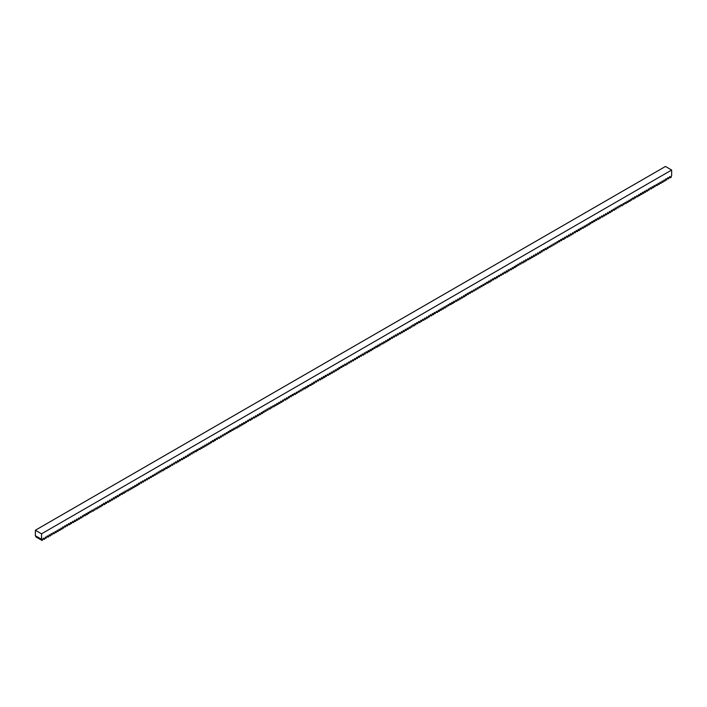 <?xml version="1.0" encoding="UTF-8"?>
<svg xmlns="http://www.w3.org/2000/svg" width="707" height="707" viewBox="0 0 707 707"><rect width="100%" height="100%" fill="white"/><g stroke="black" fill="none" stroke-linecap="round" stroke-linejoin="round"><path stroke-width="1.06" d="M41.545 533.82L671.65 170.034L665.455 166.463L35.35 530.25L41.545 533.82L41.545 539.308L42.19 540.537L35.995 536.966L35.562 535.853M35.35 530.25L35.35 535.729L41.545 539.308M42.19 540.537L43.215 538.336L43.622 538.107L44.134 539.414L44.656 539.114L45.566 536.975L46.079 538.292L47.104 536.092L47.519 535.853L48.023 537.17L48.544 536.869L49.048 534.969L49.463 534.731L49.967 536.047L50.489 535.747L50.992 533.847L51.408 533.608L51.911 534.925L53.352 532.486L53.856 533.803L54.377 533.502L55.296 531.364L55.8 532.68L56.321 532.38L57.24 530.241L57.744 531.558L58.266 531.257L59.185 529.119L59.697 530.436L60.219 530.135L61.129 527.996L61.642 529.313L62.163 529.013L62.667 527.104L63.073 526.874L63.586 528.191L64.611 525.981L65.017 525.752L65.53 527.068L66.555 524.859L66.971 524.629L67.474 525.937L68.499 523.737L68.915 523.507L69.419 524.815L69.94 524.514L70.444 522.614L70.859 522.376L71.363 523.693L72.803 521.253L73.307 522.57L73.828 522.27L74.748 520.131L75.251 521.448L75.773 521.147L76.692 519.009L77.196 520.325L77.726 520.025L78.636 517.886L79.149 519.203L79.67 518.903L80.58 516.764L81.093 518.081L81.614 517.78L82.525 515.642L83.037 516.958L84.062 514.758L84.478 514.519L84.981 515.836L85.503 515.536L86.007 513.636L86.422 513.397L86.926 514.714L87.447 514.413L87.951 512.504L88.366 512.275L88.87 513.591L89.904 511.382L90.31 511.152L90.814 512.469L91.848 510.26L92.255 510.03L92.758 511.338L93.28 511.037L94.199 508.899L94.703 510.215L96.143 507.776L96.656 509.093L97.177 508.793L98.087 506.654L98.6 507.971L99.121 507.67L100.032 505.532L100.544 506.848L101.066 506.548L101.976 504.409L102.488 505.726L103.514 503.525L103.929 503.287L104.433 504.604L104.954 504.303L105.458 502.403L105.873 502.164L106.377 503.481L107.818 501.042L108.321 502.359L108.843 502.058L109.762 499.92L110.265 501.236L110.787 500.936L111.706 498.797L112.21 500.114L112.731 499.814L113.244 497.905L113.65 497.675L114.163 498.992L114.684 498.691L115.188 496.782L115.595 496.553L116.107 497.869L116.628 497.56L117.132 495.66L117.539 495.43L118.051 496.738L118.573 496.438L119.483 494.299L119.996 495.616L121.021 493.415L121.436 493.177L121.94 494.493L122.461 494.193L122.965 492.293L123.38 492.054L123.884 493.371L124.405 493.071L124.909 491.171L125.325 490.932L125.828 492.249L127.269 489.81L127.773 491.126L128.294 490.826L129.213 488.687L129.717 490.004L130.238 489.704L131.157 487.565L131.661 488.882L132.191 488.581L133.102 486.443L133.614 487.759L134.136 487.459L135.046 485.32L135.558 486.637L136.08 486.336L136.99 484.198L137.503 485.515L138.024 485.214L138.528 483.305L138.943 483.075L139.447 484.392L140.472 482.183L140.887 481.953L141.391 483.27L142.416 481.06L142.832 480.831L143.335 482.139L144.776 479.7L145.28 481.016L146.72 478.577L147.224 479.894L148.664 477.455L149.168 478.772L150.609 476.332L151.121 477.649L152.553 475.21L153.065 476.527L154.497 474.088L155.01 475.404L156.441 472.965L156.954 474.282L157.979 472.082L158.395 471.843L158.898 473.16L159.923 470.959L160.339 470.721L160.843 472.037L161.868 469.837L162.283 469.598L162.787 470.915L163.308 470.615L163.821 468.706L164.227 468.476L164.731 469.793L165.765 467.583L166.172 467.354L166.675 468.67L167.197 468.361L167.709 466.461L168.116 466.231L168.62 467.539L169.15 467.239L170.06 465.1L170.573 466.417L172.004 463.978L172.517 465.294L173.949 462.855L174.461 464.172L175.486 461.971L175.902 461.733L176.405 463.05L176.927 462.749L177.43 460.849L177.846 460.611L178.35 461.927L178.871 461.627L179.375 459.727L179.79 459.488L180.294 460.805L181.734 458.366L182.238 459.683L182.76 459.382L183.679 457.243L184.182 458.56L184.704 458.26L185.623 456.121L186.127 457.438L186.657 457.137L187.567 454.999L188.08 456.315L188.601 456.015L189.105 454.106L189.511 453.876L190.024 455.193L191.049 452.984L191.456 452.754L191.968 454.071L192.993 451.861L193.409 451.632L193.912 452.94L194.938 450.739L195.353 450.5L195.857 451.817L196.378 451.517L196.882 449.617L197.297 449.378L197.801 450.695L199.241 448.256L199.745 449.572L200.267 449.272L201.186 447.133L201.689 448.45L202.211 448.15L203.13 446.011L203.634 447.328L204.155 447.027L205.074 444.889L205.587 446.205L206.108 445.905L207.018 443.766L207.531 445.083L208.052 444.783L208.963 442.644L209.475 443.961L209.997 443.66L210.907 441.522L211.42 442.838L212.445 440.638L212.86 440.399L213.364 441.716L213.885 441.415L214.389 439.507L214.804 439.277L215.308 440.594L216.333 438.384L216.749 438.154L217.252 439.471L218.286 437.262L218.693 437.032L219.197 438.34L219.718 438.04L220.637 435.901L221.141 437.218L222.581 434.778L223.085 436.095L224.526 433.656L225.038 434.973L226.47 432.534L226.982 433.851L228.414 431.411L228.927 432.728L229.952 430.528L230.367 430.289L230.871 431.606L231.896 429.405L232.311 429.167L232.815 430.483L233.84 428.283L234.256 428.044L234.759 429.361L236.2 426.922L236.704 428.239L237.225 427.938L238.144 425.8L238.648 427.116L239.169 426.816L239.682 424.907L240.088 424.677L240.592 425.994L241.114 425.685L241.626 423.785L242.033 423.555L242.545 424.872L243.067 424.562L243.57 422.662L243.977 422.433L244.489 423.74L245.011 423.44L245.921 421.301L246.434 422.618L247.865 420.179L248.378 421.496L249.403 419.295L249.818 419.057L250.322 420.373L250.844 420.073L251.347 418.173L251.763 417.934L252.266 419.251L253.707 416.812L254.211 418.129L254.732 417.828L255.651 415.689L256.155 417.006L256.676 416.706L257.595 414.567L258.099 415.884L258.621 415.583L259.54 413.445L260.052 414.762L260.574 414.461L261.484 412.322L261.997 413.639L262.518 413.339L263.022 411.43L263.428 411.2L263.941 412.517L264.966 410.307L265.372 410.078L265.885 411.394L266.91 409.185L267.326 408.955L267.829 410.272L268.854 408.063L269.27 407.833L269.774 409.141L270.295 408.84L270.799 406.94L271.214 406.702L271.718 408.019L273.158 405.579L273.662 406.896L274.183 406.596L275.103 404.457L275.606 405.774L276.128 405.473L277.047 403.335L277.551 404.651L278.081 404.351L278.991 402.212L279.504 403.529L280.025 403.229L280.935 401.09L281.448 402.407L281.969 402.106L282.88 399.968L283.392 401.284L284.417 399.084L284.833 398.845L285.336 400.162L285.858 399.862L286.362 397.961L286.777 397.723L287.281 399.04L287.802 398.739L288.306 396.83L288.721 396.6L289.225 397.917L290.259 395.708L290.665 395.478L291.169 396.795L292.203 394.586L292.61 394.356L293.113 395.673L294.147 393.463L294.554 393.233L295.058 394.541L295.579 394.241L296.498 392.102L297.011 393.419L298.442 390.98L298.955 392.297L300.387 389.857L300.899 391.174L302.331 388.735L302.843 390.052L303.869 387.851L304.284 387.613L304.788 388.93L305.309 388.629L305.813 386.729L306.228 386.49L306.732 387.807L307.253 387.507L307.757 385.607L308.172 385.368L308.676 386.685L310.117 384.246L310.62 385.562L311.142 385.262L312.061 383.123L312.565 384.44L313.086 384.14L313.599 382.231L314.005 382.001L314.509 383.318L315.543 381.108L315.949 380.879L316.462 382.195L317.487 379.986L317.894 379.756L318.406 381.064L319.431 378.864L319.838 378.634L320.351 379.942L320.872 379.641L321.376 377.741L321.791 377.503L322.295 378.819L322.816 378.519L323.32 376.619L323.735 376.38L324.239 377.697L324.76 377.397L325.264 375.497L325.68 375.258L326.183 376.575L327.624 374.136L328.128 375.452L328.649 375.152L329.568 373.013L330.072 374.33L330.593 374.03L331.512 371.891L332.016 373.208L332.546 372.907L333.457 370.768L333.969 372.085L334.491 371.785L335.401 369.646L335.913 370.963L336.435 370.662L337.345 368.524L337.858 369.841L338.379 369.54L338.883 367.631L339.298 367.401L339.802 368.718L340.827 366.509L341.242 366.279L341.746 367.596L342.771 365.386L343.187 365.157L343.69 366.465L344.724 364.264L345.131 364.034L345.635 365.342L346.156 365.042L347.075 362.903L347.579 364.22L349.019 361.781L349.523 363.098L350.964 360.658L351.476 361.975L352.908 359.536L353.42 360.853L354.852 358.414L355.365 359.73L356.796 357.291L357.309 358.608L358.334 356.408L358.749 356.169L359.253 357.486L360.278 355.285L360.694 355.047L361.197 356.363L362.223 354.163L362.638 353.924L363.142 355.241L363.663 354.941L364.176 353.032L364.582 352.802L365.086 354.119L366.12 351.909L366.526 351.679L367.03 352.996L367.552 352.687L368.064 350.787L368.471 350.557L368.974 351.865L369.505 351.565L370.008 349.665L370.415 349.435L370.928 350.743L371.449 350.442L372.359 348.304L372.872 349.62L374.303 347.181L374.816 348.498L375.841 346.297L376.257 346.059L376.76 347.376L377.282 347.075L377.785 345.175L378.201 344.936L378.705 346.253L379.226 345.953L379.73 344.053L380.145 343.814L380.649 345.131L382.089 342.692L382.593 344.009L383.114 343.708L384.034 341.569L384.537 342.886L385.059 342.586L385.978 340.447L386.482 341.764L387.003 341.463L387.922 339.325L388.435 340.641L388.956 340.341L389.46 338.432L389.866 338.202L390.379 339.519L391.404 337.31L391.811 337.08L392.323 338.397L393.348 336.187L393.755 335.958L394.267 337.266L395.293 335.065L395.708 334.826L396.212 336.143L396.733 335.843L397.237 333.943L397.652 333.704L398.156 335.021L399.596 332.582L400.1 333.898L400.622 333.598L401.541 331.459L402.044 332.776L402.566 332.476L403.485 330.337L403.989 331.654L404.51 331.353L405.429 329.215L405.942 330.531L406.463 330.231L407.373 328.092L407.886 329.409L408.407 329.108L409.318 326.97L409.83 328.287L410.352 327.986L411.262 325.847L411.774 327.164L412.8 324.964L413.215 324.725L413.719 326.042L414.24 325.741L414.744 323.833L415.159 323.603L415.663 324.92L416.688 322.71L417.103 322.48L417.607 323.797L418.641 321.588L419.048 321.358L419.551 322.666L420.073 322.365L420.992 320.227L421.496 321.544L422.936 319.104L423.44 320.421L423.97 320.121L424.88 317.982L425.393 319.299L425.914 318.998L426.825 316.86L427.337 318.177L427.859 317.876L428.769 315.737L429.282 317.054L430.307 314.854L430.722 314.615L431.226 315.932L431.747 315.631L432.251 313.731L432.666 313.493L433.17 314.809L433.691 314.509L434.195 312.609L434.611 312.37L435.114 313.687L436.555 311.248L437.059 312.565L437.58 312.264L438.499 310.126L439.003 311.442L439.524 311.142L440.037 309.233L440.443 309.003L440.947 310.32L441.468 310.02L441.981 308.111L442.388 307.881L442.9 309.198L443.422 308.888L443.925 306.988L444.332 306.758L444.844 308.066L445.366 307.766L446.276 305.627L446.789 306.944L448.22 304.505L448.733 305.822L449.758 303.621L450.173 303.383L450.677 304.699L451.199 304.399L451.702 302.499L452.118 302.26L452.621 303.577L453.143 303.276L453.647 301.376L454.062 301.138L454.566 302.455L456.006 300.015L456.51 301.332L457.031 301.032L457.95 298.893L458.454 300.21L458.976 299.909L459.895 297.771L460.398 299.088L460.929 298.787L461.839 296.648L462.351 297.965L462.873 297.665L463.783 295.526L464.296 296.843L464.817 296.542L465.321 294.633L465.727 294.404L466.24 295.72L467.265 293.511L467.681 293.281L468.184 294.598L469.209 292.389L469.625 292.159L470.128 293.467L471.154 291.266L471.569 291.028L472.073 292.345L473.513 289.905L474.017 291.222L475.458 288.783L475.961 290.1L477.402 287.661L477.905 288.977L479.346 286.538L479.859 287.855L481.29 285.416L481.803 286.733L483.234 284.294L483.747 285.61L485.179 283.171L485.691 284.488L486.716 282.287L487.132 282.049L487.636 283.366L488.157 283.065L488.661 281.165L489.076 280.926L489.58 282.243L490.101 281.943L490.614 280.034L491.02 279.804L491.524 281.121L492.558 278.912L492.965 278.682L493.468 279.999L494.502 277.789L494.909 277.559L495.413 278.867L495.934 278.567L496.853 276.428L497.366 277.745L498.797 275.306L499.31 276.623L500.742 274.183L501.254 275.5L502.686 273.061L503.198 274.378L504.224 272.177L504.639 271.939L505.143 273.255L505.664 272.955L506.168 271.055L506.583 270.816L507.087 272.133L507.608 271.833L508.112 269.933L508.527 269.694L509.031 271.011L510.472 268.572L510.975 269.888L511.497 269.588L512.416 267.449L512.92 268.766L513.441 268.466L514.36 266.327L514.864 267.644L515.394 267.343L515.898 265.434L516.304 265.205L516.817 266.521L517.842 264.312L518.249 264.082L518.761 265.399L519.786 263.19L520.193 262.96L520.706 264.268L521.731 262.067L522.146 261.829L522.65 263.145L523.171 262.845L523.675 260.945L524.09 260.706L524.594 262.023L525.115 261.723L525.619 259.822L526.035 259.584L526.538 260.901L527.979 258.462L528.483 259.778L529.004 259.478L529.923 257.339L530.427 258.656L530.948 258.355L531.867 256.217L532.371 257.534L532.892 257.233L533.812 255.094L534.324 256.411L534.846 256.111L535.756 253.972L536.268 255.289L536.79 254.988L537.7 252.85L538.213 254.167L538.734 253.866L539.644 251.727L540.157 253.044L540.678 252.744L541.182 250.835L541.597 250.605L542.101 251.922L543.126 249.712L543.542 249.483L544.045 250.799L545.079 248.59L545.486 248.36L545.99 249.668L546.511 249.368L547.43 247.229L547.934 248.546L549.374 246.107L549.878 247.423L551.319 244.984L551.831 246.301L553.263 243.862L553.775 245.179L555.207 242.74L555.72 244.056L557.151 241.617L557.664 242.934L558.689 240.733L559.104 240.495L559.608 241.812L560.633 239.611L561.049 239.373L561.552 240.689L562.578 238.489L562.993 238.25L563.497 239.567L564.018 239.266L564.531 237.358L564.937 237.128L565.441 238.445L566.475 236.235L566.881 236.005L567.385 237.322L567.907 237.013L568.419 235.113L568.826 234.883L569.329 236.2L569.86 235.891L570.363 233.99L570.77 233.761L571.283 235.069L571.804 234.768L572.714 232.63L573.227 233.946L574.658 231.507L575.171 232.824L576.196 230.623L576.612 230.385L577.115 231.702L577.637 231.401L578.14 229.501L578.556 229.262L579.06 230.579L579.581 230.279L580.085 228.379L580.5 228.14L581.004 229.457L582.444 227.018L582.948 228.334L583.469 228.034L584.389 225.895L584.892 227.212L585.414 226.912L586.333 224.773L586.837 226.09L587.358 225.789L588.277 223.651L588.79 224.967L589.311 224.667L589.815 222.758L590.221 222.528L590.734 223.845L591.759 221.636L592.166 221.406L592.678 222.723L593.703 220.513L594.11 220.284L594.622 221.6L595.648 219.391L596.063 219.161L596.567 220.469L597.592 218.269L598.007 218.03L598.511 219.347L599.032 219.046L599.536 217.146L599.951 216.908L600.455 218.224L601.896 215.785L602.399 217.102L602.921 216.802L603.84 214.663L604.344 215.98L604.865 215.679L605.784 213.541L606.288 214.857L606.818 214.557L607.728 212.418L608.241 213.735L608.762 213.434L609.673 211.296L610.185 212.613L610.707 212.312L611.617 210.173L612.129 211.49L613.155 209.29L613.57 209.051L614.074 210.368L614.595 210.067L615.099 208.158L615.514 207.929L616.018 209.245L617.043 207.036L617.458 206.806L617.962 208.123L618.996 205.914L619.403 205.684L619.906 207.001L620.94 204.791L621.347 204.562L621.851 205.87L622.372 205.569L623.291 203.43L623.795 204.747L625.235 202.308L625.748 203.625L626.269 203.324L627.18 201.186L627.692 202.502L628.214 202.202L629.124 200.063L629.637 201.38L630.158 201.08L631.068 198.941L631.581 200.258L632.606 198.057L633.021 197.819L633.525 199.135L634.046 198.835L634.55 196.935L634.966 196.696L635.469 198.013L636.91 195.574L637.414 196.891L637.935 196.59L638.854 194.452L639.358 195.768L639.879 195.468L640.392 193.559L640.798 193.329L641.302 194.646L641.823 194.345L642.336 192.437L642.743 192.207L643.255 193.524L643.777 193.214L644.28 191.314L644.687 191.084L645.199 192.392L645.721 192.092L646.225 190.192L646.631 189.962L647.144 191.27L647.665 190.97L648.575 188.831L649.088 190.148L650.113 187.947L650.528 187.709L651.032 189.025L651.554 188.725L652.057 186.825L652.473 186.586L652.976 187.903L653.498 187.602L654.002 185.702L654.417 185.464L654.921 186.781L656.361 184.341L656.865 185.658L657.386 185.358L658.305 183.219L658.809 184.536L659.331 184.235L660.25 182.097L660.753 183.413L661.284 183.113L662.194 180.974L662.706 182.291L663.228 181.991L664.138 179.852L664.651 181.169L665.172 180.868L665.676 178.959L666.082 178.73L666.595 180.046L667.62 177.837L668.035 177.607L668.539 178.924L669.564 176.715L669.98 176.485L670.483 177.793L671.005 177.492L671.65 175.513L671.65 170.034M44.134 539.414L43.092 538.814M46.079 538.292L45.036 537.691M48.023 537.17L46.98 536.569M49.967 536.047L48.924 535.446M51.911 534.925L50.869 534.324M53.856 533.803L52.813 533.202M55.8 532.68L54.757 532.079M57.744 531.558L56.701 530.957M59.697 530.436L58.646 529.835M61.642 529.313L60.599 528.712M63.586 528.191L62.543 527.581M65.53 527.068L64.487 526.459M67.474 525.937L66.431 525.336M69.419 524.815L68.376 524.214M71.363 523.693L70.32 523.092M73.307 522.57L72.264 521.969M75.251 521.448L74.208 520.847M77.196 520.325L76.153 519.725M79.149 519.203L78.106 518.602M81.093 518.081L80.05 517.48M83.037 516.958L81.994 516.357M84.981 515.836L83.939 515.235M86.926 514.714L85.883 514.113M88.87 513.591L87.827 512.982M90.814 512.469L89.771 511.859M92.758 511.338L91.716 510.737M94.703 510.215L93.66 509.614M96.656 509.093L95.604 508.492M98.6 507.971L97.557 507.37M100.544 506.848L99.501 506.247M102.488 505.726L101.446 505.125M104.433 504.604L103.39 504.003M106.377 503.481L105.334 502.88M108.321 502.359L107.278 501.758M110.265 501.236L109.223 500.636M112.21 500.114L111.167 499.513M114.163 498.992L113.111 498.382M116.107 497.869L115.064 497.26M118.051 496.738L117.009 496.137M119.996 495.616L118.953 495.015M121.94 494.493L120.897 493.893M123.884 493.371L122.841 492.77M125.828 492.249L124.785 491.648M127.773 491.126L126.73 490.525M129.717 490.004L128.674 489.403M131.661 488.882L130.618 488.281M133.614 487.759L132.562 487.158M135.558 486.637L134.516 486.036M137.503 485.515L136.46 484.914M139.447 484.392L138.404 483.782M141.391 483.27L140.348 482.66M143.335 482.139L142.293 481.538M145.28 481.016L144.237 480.415M147.224 479.894L146.181 479.293M149.168 478.772L148.125 478.171M151.121 477.649L150.07 477.048M153.065 476.527L152.023 475.926M155.01 475.404L153.967 474.804M156.954 474.282L155.911 473.681M158.898 473.16L157.855 472.559M160.843 472.037L159.8 471.436M162.787 470.915L161.744 470.314M164.731 469.793L163.688 469.183M166.675 468.67L165.632 468.061M168.62 467.539L167.577 466.938M170.573 466.417L169.53 465.816M172.517 465.294L171.474 464.693M174.461 464.172L173.418 463.571M176.405 463.05L175.363 462.449M178.35 461.927L177.307 461.326M180.294 460.805L179.251 460.204M182.238 459.683L181.195 459.082M184.182 458.56L183.14 457.959M186.127 457.438L185.084 456.837M188.08 456.315L187.028 455.715M190.024 455.193L188.981 454.583M191.968 454.071L190.925 453.461M193.912 452.94L192.87 452.339M195.857 451.817L194.814 451.216M197.801 450.695L196.758 450.094M199.745 449.572L198.702 448.972M201.689 448.45L200.647 447.849M203.634 447.328L202.591 446.727M205.587 446.205L204.535 445.604M207.531 445.083L206.488 444.482M209.475 443.961L208.432 443.36M211.42 442.838L210.377 442.237M213.364 441.716L212.321 441.115M215.308 440.594L214.265 439.984M217.252 439.471L216.209 438.861M219.197 438.34L218.154 437.739M221.141 437.218L220.098 436.617M223.085 436.095L222.042 435.494M225.038 434.973L223.995 434.372M226.982 433.851L225.94 433.25M228.927 432.728L227.884 432.127M230.871 431.606L229.828 431.005M232.815 430.483L231.772 429.883M234.759 429.361L233.717 428.76M236.704 428.239L235.661 427.638M238.648 427.116L237.605 426.507M240.592 425.994L239.549 425.384M242.545 424.872L241.494 424.262M244.489 423.74L243.447 423.14M246.434 422.618L245.391 422.017M248.378 421.496L247.335 420.895M250.322 420.373L249.279 419.772M252.266 419.251L251.224 418.65M254.211 418.129L253.168 417.528M256.155 417.006L255.112 416.405M258.099 415.884L257.056 415.283M260.052 414.762L259.001 414.161M261.997 413.639L260.954 413.038M263.941 412.517L262.898 411.907M265.885 411.394L264.842 410.785M267.829 410.272L266.786 409.662M269.774 409.141L268.731 408.54M271.718 408.019L270.675 407.418M273.662 406.896L272.619 406.295M275.606 405.774L274.563 405.173M277.551 404.651L276.508 404.05M279.504 403.529L278.452 402.928M281.448 402.407L280.405 401.806M283.392 401.284L282.349 400.683M285.336 400.162L284.294 399.561M287.281 399.04L286.238 398.439M289.225 397.917L288.182 397.307M291.169 396.795L290.126 396.185M293.113 395.673L292.071 395.063M295.058 394.541L294.015 393.94M297.011 393.419L295.959 392.818M298.955 392.297L297.912 391.696M300.899 391.174L299.856 390.573M302.843 390.052L301.801 389.451M304.788 388.93L303.745 388.329M306.732 387.807L305.689 387.206M308.676 386.685L307.633 386.084M310.62 385.562L309.578 384.962M312.565 384.44L311.522 383.839M314.509 383.318L313.466 382.708M316.462 382.195L315.419 381.586M318.406 381.064L317.363 380.463M320.351 379.942L319.308 379.341M322.295 378.819L321.252 378.218M324.239 377.697L323.196 377.096M326.183 376.575L325.14 375.974M328.128 375.452L327.085 374.851M330.072 374.33L329.029 373.729M332.016 373.208L330.973 372.607M333.969 372.085L332.917 371.484M335.913 370.963L334.871 370.362M337.858 369.841L336.815 369.24M339.802 368.718L338.759 368.108M341.746 367.596L340.703 366.986M343.69 366.465L342.648 365.864M345.635 365.342L344.592 364.741M347.579 364.22L346.536 363.619M349.523 363.098L348.48 362.497M351.476 361.975L350.425 361.374M353.42 360.853L352.378 360.252M355.365 359.73L354.322 359.129M357.309 358.608L356.266 358.007M359.253 357.486L358.21 356.885M361.197 356.363L360.155 355.762M363.142 355.241L362.099 354.64M365.086 354.119L364.043 353.509M367.03 352.996L365.987 352.386M368.974 351.865L367.932 351.264M370.928 350.743L369.885 350.142M372.872 349.62L371.829 349.019M374.816 348.498L373.773 347.897M376.76 347.376L375.717 346.775M378.705 346.253L377.662 345.652M380.649 345.131L379.606 344.53M382.593 344.009L381.55 343.408M384.537 342.886L383.494 342.285M386.482 341.764L385.439 341.163M388.435 340.641L387.383 340.04M390.379 339.519L389.336 338.909M392.323 338.397L391.28 337.787M394.267 337.266L393.225 336.665M396.212 336.143L395.169 335.542M398.156 335.021L397.113 334.42M400.1 333.898L399.057 333.297M402.044 332.776L401.002 332.175M403.989 331.654L402.946 331.053M405.942 330.531L404.89 329.93M407.886 329.409L406.843 328.808M409.83 328.287L408.787 327.686M411.774 327.164L410.732 326.563M413.719 326.042L412.676 325.441M415.663 324.92L414.62 324.31M417.607 323.797L416.564 323.187M419.551 322.666L418.509 322.065M421.496 321.544L420.453 320.943M423.44 320.421L422.397 319.82M425.393 319.299L424.341 318.698M427.337 318.177L426.294 317.576M429.282 317.054L428.239 316.453M431.226 315.932L430.183 315.331M433.17 314.809L432.127 314.208M435.114 313.687L434.071 313.086M437.059 312.565L436.016 311.964M439.003 311.442L437.96 310.841M440.947 310.32L439.904 309.71M442.9 309.198L441.848 308.588M444.844 308.066L443.802 307.465M446.789 306.944L445.746 306.343M448.733 305.822L447.69 305.221M450.677 304.699L449.634 304.098M452.621 303.577L451.579 302.976M454.566 302.455L453.523 301.854M456.51 301.332L455.467 300.731M458.454 300.21L457.411 299.609M460.398 299.088L459.356 298.487M462.351 297.965L461.309 297.364M464.296 296.843L463.253 296.242M466.24 295.72L465.197 295.111M468.184 294.598L467.141 293.988M470.128 293.467L469.086 292.866M472.073 292.345L471.03 291.744M474.017 291.222L472.974 290.621M475.961 290.1L474.918 289.499M477.905 288.977L476.863 288.376M479.859 287.855L478.807 287.254M481.803 286.733L480.76 286.132M483.747 285.61L482.704 285.009M485.691 284.488L484.649 283.887M487.636 283.366L486.593 282.765M489.58 282.243L488.537 281.642M491.524 281.121L490.481 280.511M493.468 279.999L492.426 279.389M495.413 278.867L494.37 278.266M497.366 277.745L496.314 277.144M499.31 276.623L498.267 276.022M501.254 275.5L500.211 274.899M503.198 274.378L502.156 273.777M505.143 273.255L504.1 272.655M507.087 272.133L506.044 271.532M509.031 271.011L507.988 270.41M510.975 269.888L509.933 269.287M512.92 268.766L511.877 268.165M514.864 267.644L513.821 267.043M516.817 266.521L515.774 265.912M518.761 265.399L517.718 264.789M520.706 264.268L519.663 263.667M522.65 263.145L521.607 262.544M524.594 262.023L523.551 261.422M526.538 260.901L525.495 260.3M528.483 259.778L527.44 259.177M530.427 258.656L529.384 258.055M532.371 257.534L531.328 256.933M534.324 256.411L533.272 255.81M536.268 255.289L535.226 254.688M538.213 254.167L537.17 253.566M540.157 253.044L539.114 252.443M542.101 251.922L541.058 251.312M544.045 250.799L543.003 250.19M545.99 249.668L544.947 249.067M547.934 248.546L546.891 247.945M549.878 247.423L548.835 246.823M551.831 246.301L550.78 245.7M553.775 245.179L552.733 244.578M555.72 244.056L554.677 243.455M557.664 242.934L556.621 242.333M559.608 241.812L558.565 241.211M561.552 240.689L560.51 240.088M563.497 239.567L562.454 238.966M565.441 238.445L564.398 237.835M567.385 237.322L566.342 236.712M569.329 236.2L568.287 235.59M571.283 235.069L570.231 234.468M573.227 233.946L572.184 233.345M575.171 232.824L574.128 232.223M577.115 231.702L576.072 231.101M579.06 230.579L578.017 229.978M581.004 229.457L579.961 228.856M582.948 228.334L581.905 227.734M584.892 227.212L583.849 226.611M586.837 226.09L585.794 225.489M588.79 224.967L587.738 224.366M590.734 223.845L589.691 223.235M592.678 222.723L591.635 222.113M594.622 221.6L593.58 220.991M596.567 220.469L595.524 219.868M598.511 219.347L597.468 218.746M600.455 218.224L599.412 217.623M602.399 217.102L601.357 216.501M604.344 215.98L603.301 215.379M606.288 214.857L605.245 214.256M608.241 213.735L607.198 213.134M610.185 212.613L609.142 212.012M612.129 211.49L611.087 210.889M614.074 210.368L613.031 209.767M616.018 209.245L614.975 208.636M617.962 208.123L616.919 207.513M619.906 207.001L618.864 206.391M621.851 205.87L620.808 205.269M623.795 204.747L622.752 204.146M625.748 203.625L624.696 203.024M627.692 202.502L626.649 201.902M629.637 201.38L628.594 200.779M631.581 200.258L630.538 199.657M633.525 199.135L632.482 198.534M635.469 198.013L634.426 197.412M637.414 196.891L636.371 196.29M639.358 195.768L638.315 195.167M641.302 194.646L640.259 194.036M643.255 193.524L642.203 192.914M645.199 192.392L644.157 191.791M647.144 191.27L646.101 190.669M649.088 190.148L648.045 189.547M651.032 189.025L649.989 188.424M652.976 187.903L651.934 187.302M654.921 186.781L653.878 186.18M656.865 185.658L655.822 185.057M658.809 184.536L657.766 183.935M660.753 183.413L659.711 182.813M662.706 182.291L661.664 181.69M664.651 181.169L663.608 180.568M666.595 180.046L665.552 179.437M668.539 178.924L667.496 178.314M670.483 177.793L669.441 177.192"/></g></svg>
